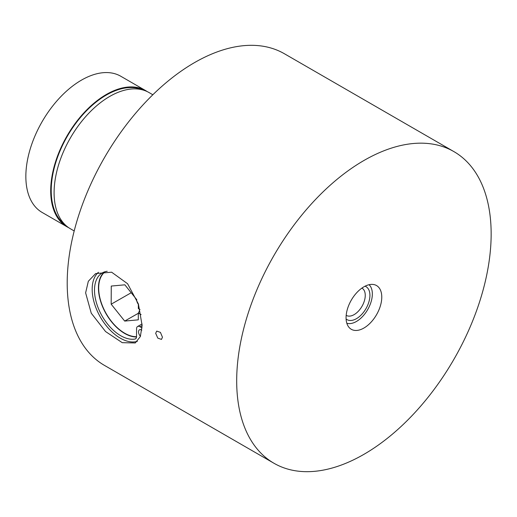 <?xml version="1.0" encoding="UTF-8"?>
<svg xmlns="http://www.w3.org/2000/svg" width="517" height="517" viewBox="0 0 517 517"><rect width="100%" height="100%" fill="white"/><g stroke="black" fill="none" stroke-linecap="round" stroke-linejoin="round"><path stroke-width="0.78" d="M137.36 341.349A39.945 23.187 60.3 0 1 107.717 327.468A39.945 23.187 60.3 0 1 92.175 289.126A39.945 23.187 60.3 0 1 98.443 272.285M85.622 292.868L91.263 313.218L105.558 331.546L122.245 342.674L135.267 342.958L140.353 336.541L142.117 325.484L138.414 304.009L127.583 283.73L111.62 272.194L95.645 273.583L88.329 281.261L85.622 292.868M124.532 333.375A37.793 21.934 60.3 0 1 98.45 287.691M346.067 317.619A25.249 14.573 120 0 0 351.295 329.29A25.249 14.573 120 0 0 370.702 322.569A25.249 14.573 120 0 0 381.772 297.23A25.249 14.573 120 0 0 376.544 285.558A25.249 14.573 120 0 0 357.131 292.279A25.249 14.573 120 0 0 346.067 317.619M162.454 337.226L161.478 339.411L157.795 338.124L155.675 333.31L156.722 331.087L160.432 332.386L162.454 337.226M74.196 230.957L70.383 228.753A78.636 45.399 -60 0 1 54.098 192.408A78.636 45.399 -60 0 1 88.562 113.475A78.636 45.399 -60 0 1 149.019 92.549L152.832 94.753M64.98 224.63A77.918 44.985 -60 0 1 51.215 190.159A77.918 44.985 -60 0 1 83.773 113.65A77.918 44.985 -60 0 1 142.744 89.939M68.722 227.713A78.636 45.399 -60 0 1 66.99 226.795A78.636 45.399 -60 0 1 50.705 190.45A78.636 45.399 -60 0 1 85.169 111.517A78.636 45.399 -60 0 1 145.626 90.598A78.636 45.399 -60 0 1 147.287 91.638M66.99 226.795L42.136 212.442A78.636 45.399 -60 0 1 25.85 176.097A78.636 45.399 -60 0 1 60.315 97.164A78.636 45.399 -60 0 1 120.771 76.245L145.626 90.598M236.689 380.085A179.935 103.885 -60 0 1 315.544 199.465A179.935 103.885 -60 0 1 453.887 151.597A179.935 103.885 -60 0 1 491.15 234.763A179.935 103.885 -60 0 1 412.288 415.384A179.935 103.885 -60 0 1 273.952 463.251A179.935 103.885 -60 0 1 236.689 380.085M273.952 463.251L104.473 365.403A179.935 103.885 -60 0 1 67.204 282.237A179.935 103.885 -60 0 1 146.065 101.616A179.935 103.885 -60 0 1 284.408 53.749L453.887 151.597M140.45 336.276A4.394 2.553 60.3 0 1 139.467 329.814A4.394 2.553 60.3 0 1 141.658 330.027A4.394 2.553 60.3 0 1 141.845 330.143M107.213 271.276A37.23 21.611 -119.7 0 0 102.353 272.879A37.23 21.611 -119.7 0 0 96.427 302.781A37.23 21.611 -119.7 0 0 120.674 335.688A37.23 21.611 -119.7 0 0 134.963 339.062A4.795 2.785 -119.7 0 0 135.519 338.868A4.795 2.785 -119.7 0 0 136.533 336.657L136.572 328.728A4.795 2.785 60.3 0 1 137.58 326.524A4.795 2.785 60.3 0 1 139.978 326.763L142.039 327.952M136.514 337.006A37.23 21.611 60.3 0 1 124.629 333.433A37.23 21.611 60.3 0 1 100.938 302.322A37.23 21.611 60.3 0 1 104.434 271.929M142.104 324.069A4.795 2.785 -119.7 0 0 141.535 324.262L137.58 326.524M138.601 304.591A4.795 2.785 60.3 0 1 136.701 299.95L136.708 299.401M346.099 319.015A19.032 10.986 120 0 0 360.995 315.144A19.032 10.986 120 0 0 369.926 295.44A19.032 10.986 120 0 0 365.047 286.198M346.177 315.344A15.73 9.08 120 0 0 346.274 315.396A15.73 9.08 120 0 0 358.365 311.215A15.73 9.08 120 0 0 365.254 295.427A15.73 9.08 120 0 0 361.997 288.156A15.73 9.08 120 0 0 361.906 288.105M346.829 323.254A22.451 12.964 120 0 0 363.464 315.538A22.451 12.964 120 0 0 372.343 294.057A22.451 12.964 120 0 0 369.08 284.712M105.294 271.658A36.914 21.423 -119.7 0 0 98.676 288.047A36.914 21.423 -119.7 0 0 124.345 333A36.914 21.423 -119.7 0 0 124.629 333.168A36.914 21.423 -119.7 0 0 136.533 336.716M133.774 336.806A37.709 21.888 60.3 0 1 125.192 333.497A37.709 21.888 60.3 0 1 124.901 333.329L124.345 333M98.676 288.047L98.676 287.4A37.709 21.888 60.3 0 1 100.182 277.991M140.023 309.528L138.343 308.559L138.362 304.3M141.115 314.607L138.323 312.992L138.291 319.842L124.687 321.076L111.174 304.183L111.258 286.056L124.855 284.822L136.708 299.627M139.112 309.004A3.147 1.816 -60 0 1 138.323 312.992M138.317 313.289L124.687 321.076M131.202 292.745L111.174 304.183M135.971 338.486L134.963 339.062M142.117 325.542L139.978 326.763"/></g></svg>
